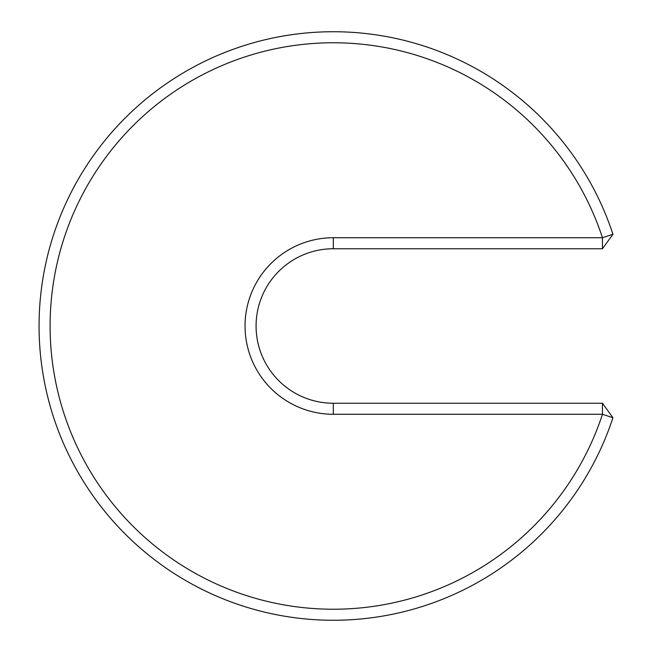 <?xml version="1.0" encoding="UTF-8"?>
<svg xmlns="http://www.w3.org/2000/svg" width="652" height="652" viewBox="0 0 652 652"><rect width="100%" height="100%" fill="white"/><g stroke="black" fill="none" stroke-linecap="round" stroke-linejoin="round"><path stroke-width="0.98" d="M333.327 403.246L333.327 414.281L602.456 414.281L602.456 403.246L333.327 403.246A77.246 77.246 0 0 1 256.081 326A77.246 77.246 0 0 1 333.327 248.754L602.456 248.754L602.456 237.719A283.237 283.237 0 0 0 166.635 97.018A283.237 283.237 0 0 0 166.635 554.982A283.237 283.237 0 0 0 602.456 414.281L612.937 417.72A294.272 294.272 0 0 1 160.139 563.907A294.272 294.272 0 0 1 160.139 88.093A294.272 294.272 0 0 1 612.937 234.28L602.456 237.719L333.327 237.719L333.327 248.754M612.937 234.28L602.456 248.754M333.327 414.281A88.281 88.281 0 0 1 245.046 326A88.281 88.281 0 0 1 333.327 237.719M602.456 403.246L612.937 417.72"/></g></svg>
